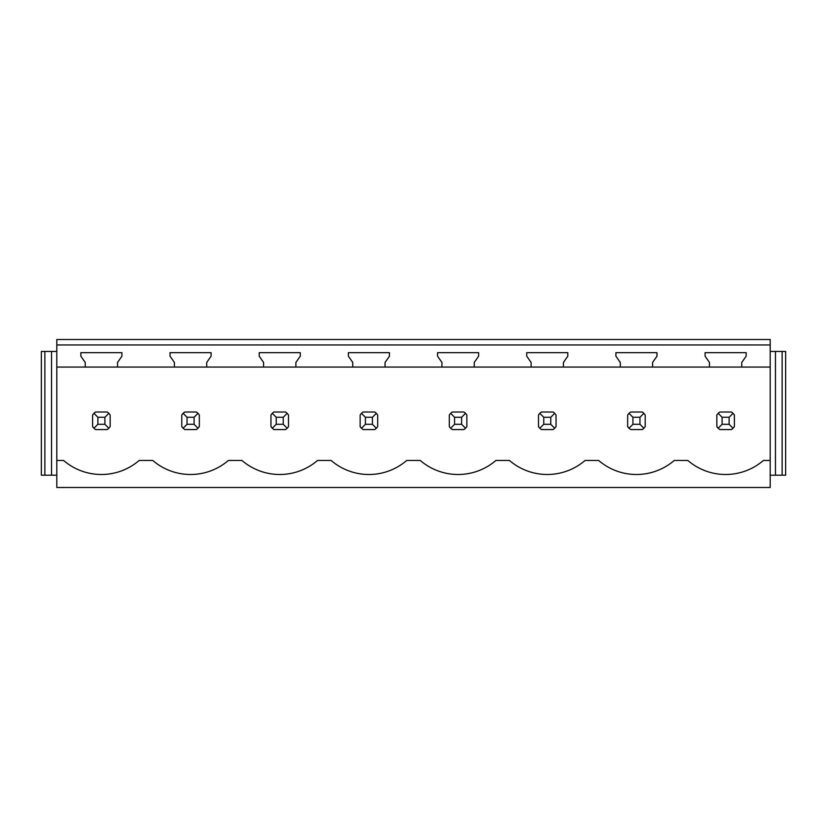<?xml version="1.0" encoding="UTF-8"?>
<svg xmlns="http://www.w3.org/2000/svg" width="827" height="827" viewBox="0 0 827 827"><rect width="100%" height="100%" fill="white"/><g stroke="black" fill="none" stroke-linecap="round" stroke-linejoin="round"><path stroke-width="1.24" d="M56.794 487.496L770.206 487.496L770.206 460.453L763.424 460.453A57.931 57.931 0 0 1 687.806 460.453L674.253 460.453A57.931 57.931 0 0 1 598.624 460.453L585.071 460.453A57.931 57.931 0 0 1 509.453 460.453L495.9 460.453A57.931 57.931 0 0 1 420.271 460.453L406.729 460.453A57.931 57.931 0 0 1 331.1 460.453L317.547 460.453A57.931 57.931 0 0 1 241.929 460.453L228.376 460.453A57.931 57.931 0 0 1 152.747 460.453L139.194 460.453A57.931 57.931 0 0 1 63.576 460.453L56.794 460.453L56.794 487.496M770.206 344.952L770.206 339.504L56.794 339.504L56.794 344.952L770.206 344.952L770.206 460.453M56.794 344.952L56.794 367.064L85.233 367.064L85.233 362.453L80.85 356.189L80.85 352.674L121.92 352.674L121.92 356.189L117.537 362.453L117.537 367.064L174.414 367.064L174.414 362.453L170.021 356.189L170.021 352.674L211.102 352.674L211.102 356.189L206.709 362.453L206.709 367.064L263.586 367.064L263.586 362.453L259.202 356.189L259.202 352.674L300.273 352.674L300.273 356.189L295.89 362.453L295.89 367.064L352.767 367.064L352.767 362.453L348.374 356.189L348.374 352.674L389.455 352.674L389.455 356.189L385.062 362.453L385.062 367.064L441.938 367.064L441.938 362.453L437.545 356.189L437.545 352.674L478.626 352.674L478.626 356.189L474.233 362.453L474.233 367.064L531.11 367.064L531.11 362.453L526.727 356.189L526.727 352.674L567.798 352.674L567.798 356.189L563.414 362.453L563.414 367.064L620.291 367.064L620.291 362.453L615.898 356.189L615.898 352.674L656.979 352.674L656.979 356.189L652.586 362.453L652.586 367.064L709.463 367.064L709.463 362.453L705.08 356.189L705.08 352.674L746.15 352.674L746.15 356.189L741.767 362.453L741.767 367.064L770.206 367.064M107.21 429.564A10.534 10.534 0 0 0 108.833 428.231L110.167 426.608L110.167 414.968L108.833 413.335A10.534 10.534 0 0 0 107.21 412.011L108.833 413.335L104.895 417.273L97.875 417.273L97.875 424.292L93.937 428.231L95.56 429.564L107.21 429.564L108.833 428.231L104.895 424.292L104.895 417.273M92.603 426.608A10.534 10.534 0 0 0 93.937 428.231L92.603 426.608L92.603 414.968L93.937 413.335A10.534 10.534 0 0 1 95.56 412.011L93.937 413.335L97.875 417.273M553.087 429.564A10.534 10.534 0 0 0 554.71 428.231L556.044 426.608L556.044 414.968L554.71 413.335A10.534 10.534 0 0 0 553.087 412.011L554.71 413.335L550.772 417.273L543.752 417.273L543.752 424.292L539.814 428.231L541.437 429.564L553.087 429.564L554.71 428.231L550.772 424.292L550.772 417.273M538.491 426.608A10.534 10.534 0 0 0 539.814 428.231L538.491 426.608L538.491 414.968L539.814 413.335A10.534 10.534 0 0 1 541.437 412.011L539.814 413.335L543.752 417.273M642.259 412.011L630.619 412.011A10.534 10.534 0 0 0 628.996 413.335L627.662 414.968L627.662 426.608A10.534 10.534 0 0 0 628.996 428.231L630.619 429.564L642.259 429.564A10.534 10.534 0 0 0 643.882 428.231L645.215 426.608L645.215 414.968L643.882 413.335A10.534 10.534 0 0 0 642.259 412.011L643.882 413.335L639.953 417.273L632.924 417.273L632.924 424.292L628.996 428.231L627.662 426.608M731.44 412.011L719.79 412.011A10.534 10.534 0 0 0 718.167 413.335L716.833 414.968L716.833 426.608A10.534 10.534 0 0 0 718.167 428.231L719.79 429.564L731.44 429.564A10.534 10.534 0 0 0 733.063 428.231L734.397 426.608L734.397 414.968L733.063 413.335A10.534 10.534 0 0 0 731.44 412.011L733.063 413.335L729.125 417.273L722.105 417.273L722.105 424.292L718.167 428.231L716.833 426.608M449.309 426.608A10.534 10.534 0 0 0 450.643 428.231L452.266 429.564L463.906 429.564A10.534 10.534 0 0 0 465.539 428.231L466.862 426.608L466.862 414.968L465.539 413.335A10.534 10.534 0 0 0 463.906 412.011L465.539 413.335L461.6 417.273L454.581 417.273L454.581 424.292L450.643 428.231L449.309 426.608L449.309 414.968L450.643 413.335A10.534 10.534 0 0 1 452.266 412.011L450.643 413.335L454.581 417.273M181.785 426.608A10.534 10.534 0 0 0 183.118 428.231L184.741 429.564L196.381 429.564A10.534 10.534 0 0 0 198.004 428.231L199.338 426.608L199.338 414.968L198.004 413.335A10.534 10.534 0 0 0 196.381 412.011L198.004 413.335L194.076 417.273L187.047 417.273L187.047 424.292L183.118 428.231L181.785 426.608L181.785 414.968L183.118 413.335A10.534 10.534 0 0 1 184.741 412.011L183.118 413.335L187.047 417.273M374.734 412.011L363.094 412.011A10.534 10.534 0 0 0 361.461 413.335L360.138 414.968L360.138 426.608A10.534 10.534 0 0 0 361.461 428.231L363.094 429.564L374.734 429.564A10.534 10.534 0 0 0 376.357 428.231L377.691 426.608L377.691 414.968L376.357 413.335A10.534 10.534 0 0 0 374.734 412.011L376.357 413.335L372.419 417.273L365.4 417.273L365.4 424.292L361.461 428.231L360.138 426.608M270.956 426.608A10.534 10.534 0 0 0 272.29 428.231L273.913 429.564L285.563 429.564A10.534 10.534 0 0 0 287.186 428.231L288.509 426.608L288.509 414.968L287.186 413.335A10.534 10.534 0 0 0 285.563 412.011L287.186 413.335L283.248 417.273L276.228 417.273L276.228 424.292L272.29 428.231L270.956 426.608L270.956 414.968L272.29 413.335A10.534 10.534 0 0 1 273.913 412.011L272.29 413.335L276.228 417.273M117.537 367.064L85.233 367.064M741.767 367.064L709.463 367.064M652.586 367.064L620.291 367.064M563.414 367.064L531.11 367.064M474.233 367.064L441.938 367.064M385.062 367.064L352.767 367.064M295.89 367.064L263.586 367.064M206.709 367.064L174.414 367.064M56.794 367.064L56.794 460.453M44.865 351.444L44.865 475.205L41.35 475.205L41.35 351.444L56.794 351.444M51.532 351.444L51.532 475.205L56.794 475.205M44.865 475.205L51.532 475.205M770.206 475.205L775.468 475.205L775.468 351.444L770.206 351.444M775.468 351.444L782.135 351.444L782.135 475.205L775.468 475.205M782.135 475.205L785.65 475.205L785.65 351.444L782.135 351.444M107.21 412.011L95.56 412.011M97.875 424.292L104.895 424.292M196.381 412.011L184.741 412.011M187.047 424.292L194.076 424.292L194.076 417.273M196.381 429.564L198.004 428.231L194.076 424.292M285.563 412.011L273.913 412.011M276.228 424.292L283.248 424.292L283.248 417.273M285.563 429.564L287.186 428.231L283.248 424.292M365.4 417.273L361.461 413.335L363.094 412.011M365.4 424.292L372.419 424.292L372.419 417.273M374.734 429.564L376.357 428.231L372.419 424.292M463.906 412.011L452.266 412.011M454.581 424.292L461.6 424.292L461.6 417.273M463.906 429.564L465.539 428.231L461.6 424.292M553.087 412.011L541.437 412.011M543.752 424.292L550.772 424.292M632.924 417.273L628.996 413.335L630.619 412.011M632.924 424.292L639.953 424.292L639.953 417.273M642.259 429.564L643.882 428.231L639.953 424.292M722.105 417.273L718.167 413.335L719.79 412.011M722.105 424.292L729.125 424.292L729.125 417.273M731.44 429.564L733.063 428.231L729.125 424.292"/></g></svg>
